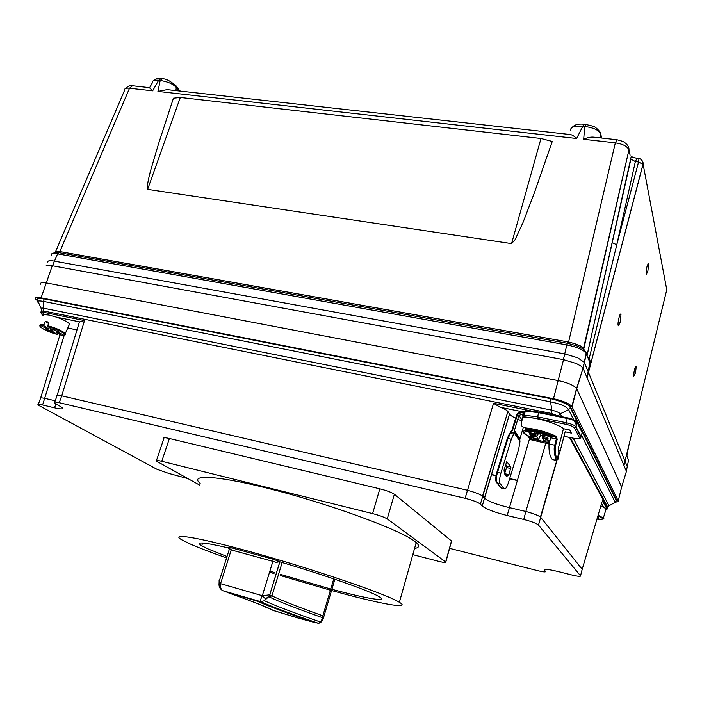 <?xml version="1.0" encoding="UTF-8"?>
<svg xmlns="http://www.w3.org/2000/svg" width="702" height="702" viewBox="0 0 702 702"><rect width="100%" height="100%" fill="white"/><g stroke="black" fill="none" stroke-linecap="round" stroke-linejoin="round"><path stroke-width="1.05" d="M229.238 549.534L219.41 580.58C218.647 580.501 219.006 581.546 220.507 583.713C220.252 587.583 221.069 589.934 222.955 590.742L226.895 592.146M268.796 608.537L258.608 604.027M315.444 622.534L318.55 623.358L320.428 621.998C294.331 612.96 275.649 605.87 264.391 600.736L260.6 601.632C260.012 601.158 260.6 599.183 262.355 595.717L265.584 598.955L264.277 600.754L268.647 596.656L269.726 594.831L262.355 595.717L220.56 583.669L231.221 549.938L272.885 561.346L273.139 559.222L230.704 547.63L231.221 549.938L229.212 549.534L229.3 548.938M587.846 357.467L589.25 358.327L616.751 244.814L638.557 161.978L635.354 161.592L636.968 158.406L638.978 158.643L638.557 161.978L642.997 164.479L588.478 372.429L584.275 362.346L577.799 357.844L564.891 353.94L54.203 261.091C50.948 260.521 48.886 260.574 48.026 261.258L47.736 262.039M620.972 314.496L620.208 322.042L618.497 325.789L618.19 325.412C617.391 323.341 619.743 313.048 620.761 314.127L620.972 314.496M648.674 263.873L647.885 271.042L646.428 274.35L646.147 273.912C646.2 268.901 646.981 265.409 648.481 263.452L648.674 263.873M636.249 366.312L635.521 372.894L633.792 376.149C633.827 371.525 634.599 368.155 636.1 366.058L636.249 366.312M588.601 359.363L589.25 358.327L590.338 361.67L588.478 372.429L625.017 461.109L666.777 289.724L642.505 161.004M227.036 556.493L208.345 549.061L201.72 545.77C194.787 541.418 203.913 542.181 229.08 548.069M265.575 598.955C270.445 594.585 267.673 598.306 269.726 594.831L279.879 561.705L280.317 561.995C323.218 574.605 365.856 589.513 377.237 595.629L379.22 596.735C388.855 602.483 366.488 598.604 331.914 589.303M330.23 588.855L280.598 574.42M274.35 572.472L269.893 571.059M226.588 557.914C211.346 552.571 199.35 547.99 190.602 544.173L181.748 539.812C168.682 532.309 200.869 537.714 259.328 554.247C317.681 570.708 382.406 592.9 397.481 601.21L399.377 602.281C412.206 609.985 378.536 603.544 331.555 590.522M329.879 590.057L280.273 575.5M274.017 573.56L269.559 572.156M414.566 548.411C419.287 547.771 419.84 545.814 416.225 542.541L414.452 541.137C400.28 530.264 336.855 506.554 278.922 491.189C220.884 475.728 188.048 473.446 200.158 483.353M597.551 517.084L598.315 517.462M57.88 331.195L59.872 332.511L56.748 331.967L63.154 334.608L56.441 332.204L60.995 335.187C70.709 336.802 59.881 329.589 47.947 326.623L52.606 329.686L54.826 329.124L54.238 330.326L57.88 331.195M542.435 435.67L542.471 436.372L547.332 437.53L548.051 438.732L547.902 438.101M524.534 412.925L523.315 413.32C522.051 412.328 520.094 412.758 517.427 414.601L512.653 430.028L511.784 430.449M538.838 412.074L525.859 410.53L538.899 412.056L567.523 417.865C572.367 418.98 575.368 420.261 576.535 421.718M524.148 414.355L523.095 414.145L523.648 412.715L524.491 412.855L523.78 411.714L524.42 411.082M560.319 450.394L558.897 454.659L558.581 447.437L563.452 428.703L569.726 429.993L571.367 433.099L565.145 431.809L560.319 450.394L558.187 449.947M532.485 440.128L549.034 443.936L532.564 440.154L531.712 438.847L530.194 438.215L530.519 437.004M563.452 428.703C557.616 423.376 533.924 416.637 523.622 417.357L522.92 416.935L521.463 422.367C520.594 425.149 521.779 426.974 525.017 427.825L525.307 428.948C535.898 430.072 545.858 432.765 555.185 437.039L556.379 438.925L554.738 445.208L549.017 443.997C548.727 450.833 549.675 455.809 551.886 458.915L552.334 459.547L556.66 460.486M525.017 427.825C536.012 428.975 546.349 431.774 556.045 436.223L557.212 439.206L555.572 445.489L554.738 445.208C552.86 450.07 556.37 462.521 556.668 460.486L556.756 460.494M557.212 439.206L550.666 437.732L549.017 443.997M550.666 437.732L549.64 435.881C541.488 432.643 533.669 430.791 526.193 430.326L525.991 430.01M531.712 438.847L549.333 442.804M523.323 427.378L519.831 439.092L514.268 430.914L514.417 432.555L510.477 432.081M511.179 431.976L510.336 432.379M514.417 432.555L513.583 434.134L510.249 433.309L509.354 433.854L507.327 438.373M513.583 434.134L511.319 439.268L500.886 473.201C499.438 478.404 499.166 481.879 500.061 483.634L504.633 488.917C505.817 488.882 507.098 486.758 508.467 482.537L518.55 449.526L519.831 443.199L519.831 439.092M500.886 473.201L496.876 472.314C495.577 476.974 495.331 480.107 496.147 481.695M514.268 430.914L518.945 415.365L523.095 414.145L523.745 415.18M505.37 473.824L508.924 474.754L508.45 475.684L506.519 476.158C505.159 475.737 504.343 473.727 504.045 470.138L506.686 461.626M508.924 474.754L510.942 467.049L506.809 461.653M505.396 471.832L506.835 465.988L505.607 464.408M508.45 475.684L505.238 474.842M504.141 471.112L504.87 470.752L505.203 475.008M519.989 441.365L514.329 433.099L510.995 432.274L507.967 438.434L507.3 438.46L496.893 472.235M512.653 430.028L511.425 431.818L510.898 431.546M522.621 415.733L522.034 414.794M527.474 435.6L530.194 438.215M530.098 438.873L532.564 440.154C531.475 440.163 529.966 438.934 528.027 436.468M563.996 436.24L573.297 438.18C577.579 438.961 579.641 438.811 579.483 437.715L581.072 436.749L575.991 426.746C574.464 425.184 571.156 423.824 566.075 422.674L537.46 416.839L523.929 415.18L522.674 415.838L523.631 417.357M555.572 445.489C554.896 451.316 555.431 455.835 557.177 459.038L557.186 459.064C557.844 460.758 558.257 459.257 558.432 454.563M556.045 436.223L555.185 437.039L549.64 435.881M521.463 422.367L522.832 416.812M579.483 437.715L574.473 427.93C573.358 426.57 570.524 425.359 565.944 424.306L567.172 418.462C572.262 419.603 575.561 420.972 577.079 422.551L575.956 427.281L580.931 437.092M543.471 437.223L542.277 437.995L549.394 440.672L543.401 437.89L548.051 438.732M542.462 436.363L546.375 435.644L540.856 435.688L539.048 432.397M534.24 434.126L534.152 434.617L528.079 431.809L535.266 434.512L536.486 431.783M531.089 434.117L530.308 435.003L529.527 433.792L534.152 434.617M530.308 435.003L535.117 436.144L536.881 431.87M536.872 431.87L535.126 436.153L537.091 431.923M535.126 436.153L531.335 436.863L536.723 436.828L538.487 439.592L540.575 435.222M542.453 436.205L542.321 437.495L542.567 436.451M542.277 437.969L542.321 437.495M542.277 437.995L543.962 440.724L549.745 441.251M535.802 435.38L536.723 436.802L539.022 432.388M539.066 432.643L538.917 433.152M533.502 431.177L535.266 434.512M616.163 501.061L616.575 500.096L570.524 407.063C567.786 404.185 561.512 401.465 551.719 398.894L551.079 398.754L550.324 401.798L550.824 398.701L43.831 298.815C38.803 298.113 36.82 298.578 37.882 300.219L37.882 300.21M550.324 401.798L43.805 301.474L44.007 298.85M43.805 301.474L43.831 298.815C39.786 298.096 37.706 298.245 37.583 299.236M491.444 474.447L496.077 475.491M509.687 478.562L517.313 480.291M604.659 501.526L604.922 502.018M616.216 500.956L616.628 500.254M616.575 500.096L615.049 501.939L581.475 435.205M573.692 419.735L568.629 409.678L570.638 407.265M616.593 500.14L615.049 501.939M614.145 502.904L616.356 500.605L570.357 407.915L570.603 407.186L568.602 409.617C566.453 406.476 560.424 403.878 550.517 401.834L551.895 410.205L551.167 413.399L551.702 410.152L43.682 308.222C41.374 307.774 40.619 308.081 41.436 309.134M570.524 407.055C567.918 403.931 561.644 401.211 551.719 398.894M412.811 554.641L438.557 561.302C443.936 562.635 446.349 562.899 445.796 562.083L387.25 518.927C384.494 517.225 379.615 515.452 372.604 513.61L161.767 461.284C157.248 460.214 155.423 460.143 156.283 461.065L199.605 485.064M451.439 541.593L451.465 540.961L394.375 494.243C391.672 492.427 386.828 490.619 379.835 488.82L169.401 438.496C164.882 437.478 163.031 437.478 163.864 438.496L156.502 460.424M187.917 478.624L168.655 473.385L156.906 469.261L38.092 405.045C37.311 404.15 38.812 404.133 42.594 404.984L54.537 407.827C61.074 409.319 63.671 409.266 62.32 407.669L54.475 402.86C53.606 401.86 55.204 401.807 59.258 402.72L465.101 498.306C472.85 500.272 477.948 502.22 480.396 504.133L482.283 506.081C486.319 509.196 494.612 512.337 507.16 515.514L523.753 519.462C531.484 521.437 536.398 523.315 538.478 525.078L580.545 575.833C580.773 576.711 577.851 576.43 571.788 574.973L558.301 571.577C548.341 569.208 543.717 568.769 544.436 570.261L545.533 571.393C545.919 572.262 543.234 572.007 537.478 570.621L449.578 548.35M64.654 334.951L69.568 323.982C67.813 321.937 63.426 319.656 56.414 317.137L49.008 315.066L44.033 314.619L42.901 315.409L42.392 315.066L43.252 314.461L42.848 312.153L40.777 312.574M568.629 409.678L560.249 413.811C559.082 412.504 556.291 411.302 551.895 410.205M69.568 323.982L69.015 325.289M67.857 328.036L76.992 329.922M57.143 395.349L79.054 323.131L79.852 321.893L84.494 320.577L61.723 395.84C57.625 395.059 56.02 395.147 56.897 396.112L54.756 402.079M55.221 400.798L44.981 398.394C41.155 397.648 39.645 397.709 40.435 398.578L38.338 404.37M40.927 312.1L41.199 311.214L43.243 310.933L43.664 301.448C37.917 300.377 36.328 301.018 38.908 303.378L41.058 308.275M40.795 312.592L42.392 315.066M600.868 505.835L606.177 508.766L605.905 509.634M523.753 519.462L525.859 511.477C533.283 513.522 538.144 515.373 540.435 517.023L582.177 569.313L601.956 502.149M545.726 443.418L525.859 511.477L509.275 507.581C496.7 504.571 488.425 501.412 484.45 498.095L482.564 496.068C480.045 494.269 474.964 492.321 467.321 490.224L61.723 395.84L59.258 402.72M530.335 410.74L493.55 403.299L500.122 407.248C504.247 408.739 506.826 410.161 507.862 411.512L509.529 414.031C510.345 415.294 512.565 416.804 516.181 418.55M517.751 419.252L520.191 420.244M615.154 502.299L609.029 505.765L615.154 502.307M606.651 506.221L607.221 506.291M608.52 506.247L609.038 505.8M573.183 438.188L609.029 505.765L607.484 507.765L607.748 507.125L570.278 437.583M607.432 507.95L607.028 509.204M602.5 500.298L607.16 508.88L605.773 510.073M557.871 415.891L551.421 413.443L551.123 414.522M558.265 415.97L560.249 413.811L561.767 416.681M53.984 329.335L54.221 330.309M48.298 328.738L41.866 326.43L48.64 328.861L49.403 327.588M47.938 329.124L47.262 329.879L45.244 328.562L48.333 329.08M47.262 329.879L50.869 330.739L51.685 329.08M50.869 330.739L52.211 329.422M53.247 329.519L52.492 331.353L51.904 330.203L50.307 331.923L52.492 331.379L57.143 334.398L58.143 333.318M50.886 330.756L50.307 331.923M56.643 330.94L56.493 331.783L56.722 330.958M48.166 323.262L45.384 321.428L43.866 324.894L43.963 325.798L48.64 328.861M47.947 326.623L48.403 322.051L45.384 321.428M597.183 518.33L599.254 519.085L597.226 518.208M597.384 517.664L598.429 517.909M465.101 498.306L493.55 403.299M480.396 504.133L507.871 411.53M42.594 404.984L64.224 335.337M580.545 575.833L582.177 569.313M538.478 525.078L556.958 460.433M272.709 610.222L298.525 618.164L316.997 622.893C290.444 613.759 271.297 606.581 259.565 601.377L225.93 591.725M313.487 622.2C287.864 613.381 269.138 606.388 257.309 601.228L224.833 591.33M257.309 601.228L259.565 601.377M261.126 601.789L260.626 601.649C272.306 606.861 291.611 614.101 318.55 623.358L320.7 622.542L320.428 621.998C322.42 618.927 322.92 617.418 321.928 617.47C297.122 608.713 279.378 601.781 268.699 596.682L268.647 596.656M320.638 622.63L321.226 621.875M320.138 622.586L320.884 622.314C322.174 620.173 322.385 621.331 323.833 616.672L322.85 615.794L333.757 578.878M272.306 609.994L271.481 609.643M220.56 583.669L219.085 585.433C219.191 587.39 220.367 589.118 222.587 590.61L222.587 590.61M323.315 618.418L334.88 579.255M229.229 548.394L228.01 547.095L229.212 549.534M273.139 559.222L279.387 561.468L276.483 562.486L277.966 560.74M279.879 561.705L279.387 561.468M278.817 561.152L278.817 562.109M491.374 474.692L496.033 475.745M509.608 478.808L517.242 480.537M615.443 502.035C617.69 502.018 618.62 501.649 618.243 500.921L571.876 406.458C568.989 403.387 562.864 400.807 553.492 398.727L41.076 297.85C36.548 296.999 34.635 297.358 35.346 298.947L37.926 301.132M40.786 284.231C40.111 282.581 42.032 282.16 46.569 282.985L558.274 380.598C567.62 382.634 573.718 385.24 576.561 388.417L621.665 486.995L626.43 471.358L583.046 368.252L581.081 366.181L576.395 363.548L563.522 359.652L576.395 363.548L581.081 366.181L583.046 368.243L576.728 388.715L572.042 406.748M552.246 141.479L534.38 192.796L522.972 222.613L514.987 239.847L511.565 243.612L147.631 189.364C146.218 188.11 149.386 174.842 150.825 169.866L158.687 143.366L173.438 98.192L180.317 97.464L540.988 138.487L552.246 141.479M570.594 130.721C570.103 127.15 574.122 125.649 582.642 126.228L584.722 126.448C593.664 127.729 598.964 130.177 600.614 133.819L601.728 138.04M149.596 87.68L152.474 82.643C152.159 80.607 154.221 79.826 158.643 80.291L160.205 80.467C168.085 81.713 173.517 84.152 176.5 87.768L179.142 90.962M54.94 252.351C55.01 251.342 56.643 251.088 59.837 251.57L568.989 342.093C578.036 344.471 582.879 346.577 583.52 348.403L584.169 349.894M55.633 251.527L124.43 90.611C124.14 88.654 125.834 87.855 129.519 88.224L59.837 251.57L58.635 252.597L60.275 251.641M51.299 255.37C50.614 253.527 52.711 253.018 57.599 253.852L59.056 252.667L568.26 343.445L615.338 142.848C622.656 143.91 627.193 146.253 628.957 149.868L583.66 349.464M587.021 355.387L630.896 159.073L635.354 161.592L616.751 244.814L612.126 242.559M630.089 155.212L628.308 146.446M616.891 139.733L593.866 137.162C590.601 136.864 587.205 137.574 583.687 139.294L615.338 142.848L617.032 139.742L623.13 141.471C627.29 144.121 629.238 146.92 628.957 149.868L583.52 348.403L582.818 348.71L577.36 346.051L582.388 348.543M576.614 138.496C574.113 136.056 571.954 134.723 570.121 134.521L167.111 89.619L157.941 91.418L576.614 138.496L583.827 124.228L585.801 124.43M152.659 90.821L149.35 87.636L132.485 85.758L129.519 88.224L152.659 90.821L158.643 80.291L160.565 78.659L161.908 78.799M51.939 253.72L55.484 252.325L58.635 252.597M568.26 343.445L577.36 346.051M588.645 359.45L590.312 363.197L590.338 361.67M587.039 377.694L589.952 361.855L588.662 359.494M638.557 161.978L643.023 164.382M52.474 265.76L57.599 253.852L566.821 344.91C576.79 346.902 583.23 349.71 586.161 353.343L589.917 362.653L588.522 372.06M626.614 454.545L628.518 460.442M626.175 456.326L623.946 465.444M627.184 467.743L627.395 466.891L625.043 461.188L623.973 465.514M48.412 265.321L46.104 265.874L48.412 265.321L52.281 265.725L48.412 265.321M41.076 297.85L52.281 265.725L563.522 359.652L553.492 398.727M321.928 617.47L322.85 615.794C299.833 607.607 282.862 600.973 271.946 595.901L268.699 596.682L264.321 600.71M563.39 359.626L566.821 344.91L568.366 341.979M523.78 411.714L525.035 411.047L538.566 412.671L538.899 412.056L567.435 417.848M523.78 414.066L523.999 413.241M523.587 412.732C523.113 412.925 519.585 410.468 516.681 414.812L512.012 429.966M531.361 438.715L531.695 437.469M526.193 430.326L525.307 428.948M511.319 439.268L507.967 438.434L497.534 472.323C496.086 477.518 495.814 480.993 496.726 482.748L500.429 487.109M500.061 483.634L496.726 482.748M504.317 488.697L500.842 487.592M511.749 430.493L510.942 431.511L511.749 430.493M519.884 438.618L514.32 430.44M519.998 440.83L514.426 432.686M510.942 467.049L506.835 465.988M510.81 468.585L506.712 467.523M511.117 432.037L510.1 432.818M512.267 430.747L511.969 430.089M576.807 421.823L582.125 432.651L580.756 437.574M582.125 432.651L581.932 433.415M579.598 433.827L577.413 433.669M576 426.755L577.079 422.551C577.123 420.603 570.498 418.304 567.488 417.83L567.172 418.462L538.566 412.671L537.355 418.471L524.491 416.883L523.929 415.18L525.693 410.477M524.491 416.883L523.613 417.33M565.944 424.306L537.355 418.471M574.473 427.93L575.956 427.281M543.532 436.732L543.401 437.837M543.98 436.828L543.857 437.846M534.354 434.169L534.161 434.635M534.468 435.881L535.064 434.441M550.693 437.188L539.127 432.88M537.881 432.107L536.89 436.354M533.494 431.704C518.717 429.194 523.262 435.863 538.443 439.566M525.938 430.221C523.71 430.519 523.034 431.265 523.911 432.467C522.946 433.739 527.807 436.117 538.487 439.592M574.139 420.621L576.517 425.351M451.465 540.961L445.673 561.986M394.375 494.243L387.25 518.927M379.835 488.82L372.604 513.61M169.401 438.496L161.767 461.284M43.252 314.461L44.033 314.619M56.414 317.137L79.852 321.893M84.494 320.577L42.848 312.153L43.243 310.933L551.167 413.399M601.544 503.553L603.387 506.897M529.633 438.487L507.16 515.514M482.23 506.028L509.512 413.996M500.122 407.248L524.025 412.1M569.533 437.434L607.458 507.73M56.976 331.011L56.765 331.87M57.09 331.028L56.888 331.888M50.219 330.493L51.106 328.703M53.027 329.58L52.641 330.975M43.963 325.798C34.31 324.289 45.525 331.519 57.064 334.363M61.083 335.223C64.373 335.714 65.839 335.196 65.461 333.687C62.557 330.914 56.634 328.246 47.692 325.693M43.866 324.894C40.514 324.447 39.259 324.85 40.111 326.088C39.444 326.316 40.813 327.457 44.208 329.51L57.143 334.398M596.946 519.138C604.115 519.892 604.431 518.831 597.885 515.952M603.176 518.796L603.343 518.023L598.104 515.215M54.537 407.827L55.958 403.852M228.659 592.936C254.142 602.044 269.068 607.914 273.447 610.547M298.525 618.164L273.403 610.529M313.697 622.262L298.727 618.216M314.654 622.428C288.724 613.504 269.858 606.458 258.055 601.272L227.387 592.4M267.769 607.8L271.235 609.573M316.251 622.692L316.997 622.893M260.6 601.632L222.955 590.742M228.018 547.095L230.704 547.63M262.329 595.656L272.885 561.346L276.483 562.486M282.151 562.53L271.946 595.901L269.77 594.848L279.914 561.732M618.243 500.921L621.665 486.995M600.307 137.882L600.614 133.828C602.211 133.643 594.945 125.834 592.778 126.149L585.907 124.447L584.722 126.448L583.687 139.294M175.614 85.293L176.404 86.328C170.533 80.976 165.769 78.475 162.118 78.826L160.205 80.467L157.941 91.418M540.988 138.487L511.565 243.612M180.317 97.464L147.631 189.364M600.219 132.459L600.886 134.6L600.631 137.917M178.922 89.382L176.404 86.328L175.93 90.602M180.195 91.076L179.852 90.505L179.984 91.049M56.932 253.729L57.941 251.36M626.895 455.238L629.141 444.155M585.529 351.553L586.389 353.817L583.081 368.304M626.342 471.147L628.659 459.661M587.091 377.816L588.478 372.429M639.048 158.652C639.039 157.45 644.059 161.337 642.988 164.25L588.53 372.034M201.72 545.77L202.615 543.006M399.377 602.281L416.225 542.541M524.561 412.811L523.815 411.609M524.438 412.802L523.648 412.715C522.823 412.732 519.261 410.547 516.628 414.952M558.897 454.659L558.362 454.545M504.633 488.917L501.351 488.039M504.08 470.551L504.87 470.752M521.955 420.059L518.945 415.365M563.987 436.275L573.341 438.223C578.334 439.101 580.879 438.715 580.958 437.048M556.668 460.486L557.177 459.038M557.186 459.064L558.511 453.966M575.93 427.325L575.991 426.746M525.579 410.477L523.815 411.618M543.997 440.759L549.727 441.295M451.588 541.067L445.796 562.083M37.961 301.325L37.882 300.219M41.444 309.134L41.383 310.679M60.039 334.564L40.655 397.902M540.435 517.023L556.809 460.486M509.529 414.031L484.424 498.06M507.862 411.512L482.564 496.068M602.474 500.763L607.046 509.169L605.712 510.284M558.704 416.058L558.222 415.961M56.906 330.993L56.695 331.87M596.946 519.155C602.825 519.498 604.957 519.12 603.343 518.023L606.177 508.766M484.45 498.095L482.283 506.081M318.647 623.385L315.435 622.525M219.147 581.467L219.006 584.748M571.876 406.458L576.561 388.417M572.069 127.553C574.289 124.754 578.185 123.64 583.739 124.21M153.501 80.651C155.897 78.677 158.187 78.001 160.372 78.633M587.065 355.493L631.186 156.616L636.863 158.398M125.219 88.671C128.764 85.793 131.072 84.81 132.151 85.723M577.685 346.174L582.063 348.332C585.293 350.974 586.653 352.641 586.161 353.343L584.275 362.346M635.652 366.356L636.1 366.058M647.964 263.82L648.481 263.452M620.129 314.566L620.761 314.127M618.164 325.307L618.497 325.789M584.336 362.443L582.897 367.988M583.029 368.225L576.605 388.478"/></g></svg>
